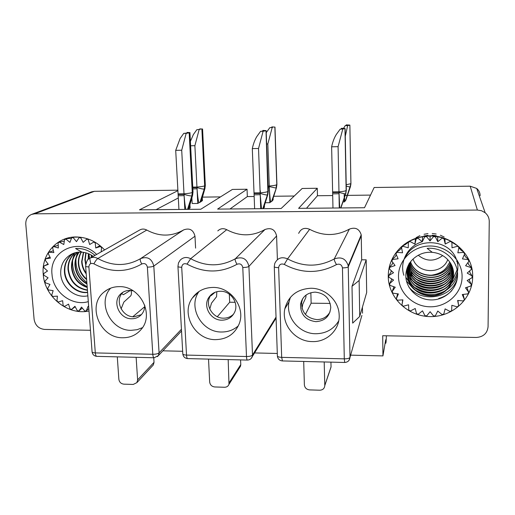 <?xml version="1.0" encoding="UTF-8"?>
<svg xmlns="http://www.w3.org/2000/svg" width="515" height="515" viewBox="0 0 515 515"><rect width="100%" height="100%" fill="white"/><g stroke="black" fill="none" stroke-linecap="round" stroke-linejoin="round"><path stroke-width="0.77" d="M429.555 275.448C438.523 274.495 444.574 271.193 447.702 265.547L449.782 262.103M469.5 279.188L469.326 280.295L469.171 279.375M467.395 287.164L467.092 287.917L466.996 287.293M463.616 294.368L463.249 294.895L463.185 294.419M458.427 300.515L457.977 300.934L457.925 300.47M402.209 299.897L402.653 300.335L402.717 299.865M397.149 293.75L397.503 294.265L397.574 293.808M393.466 286.61L393.75 287.325L393.853 286.739M391.4 278.757L391.567 279.793L391.728 278.95M388.831 277.231L393.595 280.057L389.604 283.707L389.997 285.4L395.243 287.222L392.14 291.587L392.887 293.17L398.391 293.917L396.312 298.809L397.374 300.213L402.904 299.852L401.932 305.067L403.277 306.232L408.595 304.783L408.775 310.094L410.339 310.97L415.219 308.504L416.545 313.68L418.264 314.234L422.5 310.841L424.92 315.669L426.723 315.875L430.122 311.704L433.546 315.972L435.355 315.817L437.776 311.041L442.05 314.562L443.788 314.053L445.115 308.878L450.078 311.491L451.668 310.648L451.835 305.298L457.269 306.889L458.646 305.743L457.635 300.445L463.307 300.927L464.401 299.53L462.251 294.522L467.916 293.872L468.682 292.282L465.47 287.788L470.884 286.025L471.289 284.306L467.15 280.533L472.068 277.72L472.081 275.956L467.195 273.079L471.399 269.339L471.025 267.607L465.612 265.759L468.901 261.26L468.154 259.631L462.444 258.903L464.678 253.837L463.59 252.395L457.848 252.826L458.923 247.419L457.545 246.228L452.022 247.792L451.893 242.295L450.284 241.406L445.237 244.039L443.911 238.69L442.14 238.142L437.789 241.728L435.33 236.771L433.488 236.591L430.025 240.956L426.549 236.61L424.721 236.803L422.287 241.754L417.961 238.207L416.217 238.76L414.923 244.078L409.94 241.484L408.363 242.365L408.253 247.818L402.846 246.273L401.5 247.451L402.563 252.794L396.968 252.363L395.919 253.786L398.101 258.788L392.565 259.476L391.844 261.073L395.05 265.528L389.81 267.304L389.456 269.004L393.524 272.718L388.812 275.499L388.831 277.231M391.567 279.793L389.604 283.707M393.75 287.325L392.14 291.587M397.503 294.265L396.312 298.809M402.653 300.335L401.932 305.067M458.646 305.743L457.977 300.934M464.401 299.53L463.249 294.895M468.682 292.282L467.092 287.917M471.289 284.306L469.326 280.295M472.673 276.845C472.635 298.668 452.485 317.111 430.128 316.596C407.771 316.403 388.336 297.722 388.246 276.362C388.31 265.051 392.52 255.35 400.87 247.264C407.841 240.891 416.165 237.17 425.841 236.108C449.956 233.115 473.497 253.56 472.673 276.845M391.143 270.542L391.052 271.991L388.812 275.499M451.893 242.295L451.835 241.754L450.232 240.866L442.115 237.615L433.488 236.07L425.924 236.147L418.006 237.679L410.011 240.949L405.17 244.664L402.936 245.726L401.5 247.451M395.919 253.786L397.078 251.803L399.434 250.284L401.584 247.889M391.844 261.073L392.688 258.897L395.063 256.908L396.305 254.68M389.713 267.736L389.939 266.699L392.23 264.253L392.784 262.373M472.081 275.956L469.841 272.364L469.59 270.948M469.731 270.826L469.841 272.364M471.399 269.339L470.91 266.989L468.599 264.485L467.993 262.495M468.901 261.26L468.045 259.039L465.657 257.011L464.311 254.668M464.678 253.837L463.5 251.822L461.137 250.284L458.852 247.792M458.923 247.419L457.468 245.674L451.887 242.256M442.115 237.615L442.14 238.142M443.879 238.162L443.911 238.69M444.889 238.767L445.237 244.039M391.052 271.991L391.31 270.697M437.666 236.739L437.789 241.728M398.488 276.42C398.211 260.287 412.882 245.913 430.031 246.003C447.181 245.842 462.335 260.384 462.097 276.78C462.116 293.183 447.001 307.146 430.115 306.798C413.23 306.695 398.513 292.552 398.488 276.42M450.232 240.866L450.284 241.406M430.115 236.057L430.025 240.956M426.575 236.089L426.549 236.61M433.488 236.07L433.488 236.591M435.323 236.243L435.33 236.771M389.939 266.699L389.81 267.304M392.688 258.897L392.565 259.476M397.078 251.803L396.968 252.363M402.936 245.726L402.846 246.273M410.011 240.949L409.94 241.484M415.457 238.793L414.923 244.078M416.268 238.233L416.217 238.76M418.006 237.679L417.961 238.207M422.596 236.765L422.287 241.754M424.746 236.276L424.721 236.803M463.5 251.822L463.59 252.395M468.045 259.039L468.154 259.631M470.91 266.989L471.025 267.607M457.468 245.674L457.545 246.228M432.291 252.337L427.147 248.385C443.396 246.756 458.601 260.745 457.532 275.783C457.024 289.475 444.291 300.535 430.54 299.91C416.835 299.518 405.273 287.615 405.833 274.881C406.329 266.892 409.959 260.674 416.712 256.225C421.405 253.18 426.6 251.887 432.291 252.337C440.048 253.135 446.042 256.631 450.271 262.83C457.487 273.793 452.26 289.34 439.894 294.226C427.637 299.357 412.109 292.456 408.073 280.012L406.914 273.053L408.234 265.45M451.829 290.557C448.243 294.374 443.879 297.013 438.722 298.475M407.256 269.107L408.344 277.759C414.987 301.359 454.539 296.144 453.464 272.171L453.445 271.18M407.108 270.085L406.947 272.808L408.099 279.761C413.12 291.252 422.03 296.46 434.821 295.391C447.245 292.205 453.496 284.46 453.567 272.165M453.425 271.057L453.438 271.926C454.365 296.016 414.929 300.998 408.363 277.495L407.275 268.991M453.226 269.969C453.87 293.698 415.077 298.417 408.62 275.28L407.5 267.935M407.468 268.051L408.595 275.525C415.071 298.861 454.346 293.743 453.252 269.976M452.968 268.907C452.389 291.786 415.096 295.436 408.871 273.117L407.764 266.899M407.732 267.015L408.839 273.323C414.923 295.732 452.672 291.979 453 269.023M452.659 267.864C450.934 289.868 415.116 292.52 409.122 270.987L408.08 265.888M408.041 266.004L409.077 271.18C414.89 292.758 451.108 290.151 452.698 267.98M408.401 265.013L409.322 269.094C414.993 289.861 449.524 288.316 452.344 266.957M452.299 266.841C449.505 287.943 415.148 289.675 409.367 268.907L408.459 265.019M450.979 264.002C445.501 282.375 415.264 281.782 410.037 263.12L409.895 262.669M450.915 263.899C445.353 282.162 415.264 281.486 410.062 262.901L409.959 262.579M451.893 265.843C448.095 286.018 415.187 286.887 409.599 266.867L408.904 264.221M408.801 264.041L409.567 267.066C415.109 287.08 448.056 286.398 451.938 265.952M451.43 264.858C446.717 284.093 415.225 284.158 409.837 264.865L409.406 263.403M409.251 263.088L409.818 265.103C415.302 284.435 446.724 284.37 451.481 264.968M410.494 261.852C416.21 279.426 444.291 280.057 450.419 263.062M450.348 262.953C444.13 279.857 416.204 279.066 410.564 261.755M449.801 262.135L447.702 265.547M457.262 278.557C451.732 298.397 421.656 303.483 408.781 286.913M405.318 257.403C414.659 236.99 448.707 238.168 456.271 259.045M457.552 274.366C455.955 280.765 452.395 285.896 446.872 289.771M445.61 290.589C435.265 296.202 425.017 295.945 414.865 289.803M413.59 288.909L406.477 281.042M403.882 275.287C399.273 261.691 407.944 245.739 422.268 241.741M457.133 260.281C459.084 268.663 457.314 276.201 451.816 282.902M451.501 283.263L446.447 287.64M445.14 288.458C435.136 293.756 425.216 293.505 415.386 287.718M414.073 286.816L409 282.02M408.685 281.628L405.878 277.27M457.075 269.95L453.232 278.602M453.11 278.77L451.526 280.784M451.204 281.145L446.022 285.548M444.67 286.372C435.001 291.348 425.416 291.117 415.908 285.677M457.378 260.654L457.417 263.648M445.597 283.501C432.014 290.492 419.937 288.503 409.373 277.527M423.967 235.986L427.92 235.31M432.233 235.22L436.192 235.728M443.724 282.323C434.731 286.688 425.815 286.482 416.963 281.711M415.508 280.797L407.931 273.079M416.043 237.673L419.854 235.67M424.057 234.267L427.971 233.598M432.24 233.507L436.16 234.01M440.364 235.22L444.168 237.003M456.921 259.959L456.747 261.691M443.241 280.366C434.596 284.428 426.014 284.235 417.498 279.787M415.985 278.873L411.228 274.92L407.552 270.008M450.046 273.105L444.316 277.604M442.752 278.441C434.454 282.207 426.214 282.027 418.038 277.9M416.468 276.986L410.725 272.081M447.741 259.605C442.372 274.624 417.832 274.083 413.056 259.026M418.27 255.273C426.298 261.633 434.428 261.729 442.675 255.575M254.153 196.498L247.342 196.582L247.046 189.23L217.62 209.096L281.145 208.504L302.163 188.477L317.279 188.271L317.465 195.739L332.703 195.558M344.355 195.417L345.089 195.41M345.179 195.404L345.855 195.397M346.086 195.397L347.322 195.378M347.464 195.378L370.53 195.101M273.761 196.267L294.252 196.015M247.046 189.23L232.394 189.43L200.773 209.251L139.481 209.817L177.907 190.685M202.479 197.116L220.472 196.904M177.881 190.177L94.387 191.316L91.709 191.825L31.576 214.407C27.546 216.223 25.621 219.512 25.789 224.263L34.112 319.351C35.213 325.364 38.696 328.718 44.554 329.426L90.46 330.276M317.279 188.271L298.616 208.343L364.504 207.732L374.154 187.499L470.189 186.185L476.703 188.439C478.95 190.363 480.096 192.79 480.128 195.719M87.273 238.728L83.16 242.365L80.713 237.788L79.136 237.621L76.478 241.651L73.214 237.64L71.662 237.814L69.931 242.391L65.991 239.115L64.536 239.623L63.802 244.535L59.367 242.134L58.086 242.951L58.362 247.992L53.637 246.563L52.575 247.651L53.85 252.588L49.041 252.196L48.243 253.509L50.457 258.131L45.771 258.775L45.268 260.249L48.313 264.362L43.962 266.01L43.775 267.588L47.515 271.019L43.678 273.594L43.814 275.197L48.082 277.81L44.921 281.19L45.372 282.761L49.987 284.441L47.638 288.484L48.384 289.945L53.148 290.634L51.706 295.166L52.717 296.466L57.423 296.131L56.953 300.953L58.182 302.035L62.63 300.689L63.152 305.601L64.555 306.419L68.553 304.127L70.046 308.916L71.559 309.431L74.939 306.29L77.347 310.751L78.898 310.938L81.518 307.075L84.737 311.021L86.275 310.88L88.007 306.457L88.702 307.043M71.662 237.814L74.218 237.151L79.426 237.125M81.537 237.383L80.713 237.788M86.275 310.88L88.818 308.536M101.133 251.887L101.59 247.625L100.328 246.524L95.732 247.972L95.236 242.893L93.801 242.069L89.674 244.503L88.168 239.565L86.623 239.057M88.297 301.623C72.209 306.618 52.987 292.179 52.015 274.444C48.899 250.715 79.239 236.675 96.633 254.436M88.786 239.25L88.168 239.565M71.45 238.368L67.014 238.625L64.536 239.623M64.311 241.142L59.367 242.134M58.214 245.34L53.637 246.563M53.373 250.734L49.041 252.196M49.949 257.069L45.771 258.775M48.062 264.021L43.962 266.01M88.998 310.963C68.057 315.721 44.593 296.91 43.247 274.392C41.097 254.307 57.178 236.115 77.044 236.99C87.653 237.441 96.833 241.754 104.59 249.923M80.018 237.183L79.136 237.621M74.218 237.151L73.214 237.64M67.014 238.625L65.991 239.115M71.559 309.431L75.196 306.76M78.898 310.938L82.329 308.073M102.047 247.374L101.59 247.625M100.792 246.267L100.328 246.524M100.019 245.629L95.732 247.972M95.745 242.617L95.236 242.893M94.329 241.793L93.801 242.069M385.375 341.748L385.741 341.754L385.722 339.752L382.941 355.897L382.703 335.728L476.272 337.467C483.347 336.952 487.28 333.379 488.072 326.761L489.25 221.437C489.211 217.961 487.853 215.07 485.169 212.759L481.538 210.732L477.379 210.049L34.679 213.828L31.576 214.407M382.941 355.897L350.631 355.15M277.302 353.464L254.552 352.936M182.664 351.281L162.869 350.824M197.889 292.617L197.876 292.269M195.597 248.14L194.979 236.218C193.37 229.857 189.604 227.746 183.688 229.89L140.621 258.594C126.761 266.493 112.495 266.461 97.831 258.511C94.876 256.921 92.056 256.94 89.365 258.556C87.717 258.768 86.469 261.311 85.625 266.184L92.082 351.829C92.488 354.52 94.052 356.032 96.775 356.354L96.923 356.361M90.228 258.067L139.468 230.147C141.812 228.737 144.245 228.712 146.788 230.057C159.38 236.81 171.682 236.752 183.688 229.89M361.672 259.811L352.015 286.282L352.685 323.124L359.728 316.429L366.674 292.533L366.178 259.824L361.672 259.811L361.221 234.846C359.296 228.815 355.344 226.909 349.37 229.124L334.248 258.968C318.759 267.214 303.206 267.188 287.589 258.878C281.679 256.438 277.398 257.996 274.733 263.551L274.27 266.59C274.27 267.227 275.725 267.575 278.634 267.646L281.679 357.359L282.439 360.938M298.655 233.372C300.953 228.609 304.616 227.25 309.644 229.31C322.931 236.308 336.173 236.25 349.37 229.124M274.283 266.796L277.385 355.768C277.392 356.683 278.821 357.21 281.679 357.359L344.29 358.852C347.445 358.833 349.344 358.343 349.994 357.391L361.884 315.431M362.528 313.165L362.431 307.133M277.398 259.618L276.594 235.96C275.042 229.484 271.173 227.334 265 229.51L235.329 258.775C220.684 266.847 205.794 266.815 190.666 258.691C186.758 256.74 183.295 257.191 180.276 260.036L178.493 262.895L177.945 266.39C177.99 266.925 179.246 267.221 181.711 267.266L186.52 355.086C186.668 357.204 187.035 358.376 187.615 358.594L187.73 358.601M217.794 230.9C220.407 228.441 223.381 228.042 226.722 229.69C239.655 236.565 252.414 236.507 265 229.51M208.524 359.116L209.676 382.04C210.114 384.943 211.813 386.585 214.781 386.958L224.546 387.261C226.716 387.222 228.197 386.244 228.988 384.312L228.177 359.599M240.576 359.901L240.775 364.562L240.544 366.165L239.526 367.768M177.952 266.519L182.799 353.766C182.864 354.532 184.1 354.977 186.52 355.086L246.492 356.522C246.608 358.665 246.885 359.85 247.335 360.069L247.419 360.069M213.004 287.434C231.203 286.919 246.08 308.099 238.986 324.296C234.492 334.254 226.671 339.372 215.521 339.636C195.108 340.048 180.495 313.925 192.378 297.979C197.335 291.117 204.21 287.602 213.004 287.434M238.323 325.841C233.598 329.986 228.003 332.04 221.547 332.001C201.668 332.439 187.473 307.011 199.067 291.471L199.112 291.413M220.523 291.252C215.379 291.361 211.44 293.492 208.697 297.657C202.691 306.58 210.828 320.452 221.875 320.182C227.765 320.04 232.007 317.401 234.602 312.257C239.095 303.251 230.875 290.956 220.523 291.252M233.61 314.073C230.875 316.809 227.514 318.173 223.529 318.173C212.566 318.444 204.494 304.68 210.461 295.816L211.356 294.535M235.168 302.299L229.684 302.234L229.317 294.168M330.186 303.412L311.137 303.193L310.854 292.7M132.806 316.731L144.715 306.695M141.368 314.652L133.971 316.802C121.791 317.189 114.176 299.794 123.214 292.076M144.741 305.144C144.837 308.755 143.762 311.865 141.522 314.485C138.915 317.324 135.625 318.753 131.66 318.759C119.332 319.152 111.678 301.481 120.896 293.769C123.375 291.542 126.336 290.421 129.78 290.409L133.288 290.885M110.667 288.155C96.878 302.653 110.731 330.875 131.19 330.327L137.035 329.709L142.455 327.669M119.274 286.643C140.125 285.851 154.655 314.485 141.162 329.426C136.417 334.988 130.289 337.769 122.776 337.756C100.2 338.387 86.565 305.627 104.004 292.095C108.33 288.477 113.422 286.662 119.274 286.643M157.397 356.644L158.363 355.614L159.077 352.859C157.905 353.786 155.813 354.256 152.801 354.281C152.968 356.386 153.38 357.545 154.037 357.771L96.775 356.354C95.996 356.135 95.507 354.983 95.307 352.91L152.801 354.281L147.38 267.137C146.556 263.989 144.696 262.933 141.786 263.97C126.265 272.776 110.307 272.725 93.91 263.815C90.936 262.779 89.256 263.809 88.883 266.905L95.307 352.91C93.26 352.827 92.185 352.466 92.082 351.829M117.291 356.863L118.862 379.33C119.338 382.175 121.006 383.778 123.858 384.151L133.231 384.441L136.9 382.626L137.621 379.89L136.134 357.326M153.747 357.764L154.03 362.335L153.341 364.929L152.537 365.792M181.538 330.99L158.363 355.614L154.165 357.771M352.015 286.282L359.129 280.469L366.178 259.824M359.728 316.429L359.129 280.469M336.495 264.588C339.713 263.506 341.696 264.613 342.456 267.897L344.29 358.852L344.702 362.47C347.85 362.238 349.614 360.539 349.994 357.391L348.217 265.779C345.926 258.685 341.271 256.418 334.248 258.968C334.081 259.908 334.827 261.781 336.495 264.588C319.139 273.78 301.732 273.729 284.267 264.42C281.068 263.339 279.188 264.414 278.634 267.646M277.392 356.065C277.817 358.974 279.471 360.597 282.368 360.931L344.747 362.47M310.873 288.258C325.216 288.085 338.567 300.438 339.14 314.408C340.376 329.162 327.276 342.237 312.322 341.593C295.507 341.696 281.209 324.675 284.834 308.826C288.316 295.945 297.001 289.089 310.873 288.258M338.722 320.916C333.553 329.317 325.892 333.591 315.74 333.739C299.389 333.868 285.49 317.324 289.031 301.893L290.389 297.374M315.148 292.127C307.101 292.655 302.234 296.717 300.554 304.32C300.438 314.446 305.562 320.233 315.92 321.669C324.965 320.974 329.915 316.21 330.765 307.384C329.742 298.243 324.534 293.157 315.148 292.127M330.064 311.865C327.225 316.899 322.821 319.48 316.86 319.609C306.58 318.186 301.494 312.444 301.616 302.389L302.736 298.565M305.414 314.42L311.137 303.193M306.11 295.018L305.807 297.631L302.775 304.204L302.048 308.44M303.696 361.459L304.378 384.866C304.764 387.827 306.509 389.507 309.592 389.894L319.783 390.209C322.802 390.029 324.469 388.503 324.778 385.626L324.199 361.968M330.933 362.135L331.042 367.028L330.186 369.577M121.772 293.698L123.375 294.709L130.379 290.428M121.096 308.852L123.877 302.06L130.784 295.79C131.653 294.014 131.679 292.237 130.868 290.46M217.33 316.719L229.684 302.234M216.828 291.696L216.57 296.692L211.517 303.116L209.779 309.045M210.661 295.179L211.15 295.61L215.019 292.295M237.009 264.272C240.067 263.216 241.992 264.292 242.784 267.504L246.492 356.522C249.601 356.496 251.603 356.007 252.505 355.054L248.925 266.403C247.065 258.82 242.533 256.277 235.329 258.775C234.834 259.695 235.394 261.53 237.009 264.272C220.607 273.272 203.946 273.214 187.029 264.111C183.945 263.049 182.175 264.105 181.711 267.266M386.398 335.793L386.076 341.909L385.832 343.228L385.741 341.754M178.306 197.947L156.084 209.663M317.465 195.739L306.489 208.272M344.252 198.114L344.323 201.912L342.951 201.925M344.323 201.912L345.43 200.779L350.451 186.662M345.861 200.045L345.43 200.779M247.342 196.582L230.012 208.981M269.834 202.698L270.697 201.964C270.169 200.084 269.718 195.359 269.351 187.782L269.834 202.698L265.264 202.749M270.697 201.964L271.514 201.577L276.523 187.447M272.364 200.715L271.514 201.577M272.435 200.483L273.15 199.878L273.098 198.378M263.635 207.976L264.453 207.281L264.388 205.556M263.564 208.195L263.204 208.672M197.741 203.464L198.97 202.736C198.224 200.889 197.586 196.234 197.052 188.786L197.741 203.464L192.166 203.522L191.87 197.857M198.97 202.736L199.962 202.35L204.268 189.082L205.002 188.278M201.256 201.41L199.962 202.35M201.268 201.365L202.44 200.67L202.298 197.754M188.805 208.775L190.112 207.996L189.945 204.706M188.793 208.8L188.175 209.367M260.172 193.46L254.043 193.55L254.629 208.749M260.429 190.968L260.101 193.247M261.504 208.684L260.23 194.702L260.706 208.697M254.088 194.844L260.23 194.702L260.178 193.486M254.043 193.55L252.305 148.61C253.335 143.833 254.854 139.797 256.85 136.514L260.584 131.331L265.714 130.823L263.107 131.267L258.53 148.475L252.305 148.61M260.114 193.492L260.081 192.855M268.309 190.911L266.158 130.623L262.908 130.424L264.092 130.701L263.674 130.881M262.908 130.424L262.579 131.106M262.779 208.678L267.394 194.96L267.877 191.471L267.909 194.226M266.017 130.701L267.877 191.471C266.944 192.056 264.395 192.507 260.236 192.829M260.146 192.842L258.53 148.475M263.107 131.267L260.584 131.331M268.199 187.833L269.351 187.782L269.306 186.63M268.154 186.617L269.306 186.604M269.39 186.604L276.072 188.084L276.536 184.776C275.686 185.303 273.298 185.715 269.364 186.005M269.248 186.636L269.223 186.031M276.909 184.286L274.984 127.083L271.856 126.909L272.654 127.314L269.776 127.726L266.236 132.632M271.856 126.909L271.56 127.533M274.862 127.154L276.8 184.57L276.336 187.878L272.229 200.966M272.654 127.314L269.776 127.726M272.171 127.662L267.832 143.955L266.635 143.981M269.281 186.024L267.832 143.955M184.042 194.425L178.119 194.509L178.937 209.451M185.941 209.386C185.245 207.036 184.634 202.459 184.119 195.642L184.808 209.399M178.184 195.784L184.119 195.642L184.042 194.451M178.119 194.509L175.705 150.354L180.134 138.464L183.758 133.372L189.179 132.864L186.192 133.314L181.711 150.226L175.705 150.354M183.977 194.458L183.939 193.833M187.499 209.373L191.844 195.887L192.256 192.462L192.681 192.237L192.269 195.655L192.604 195.243L193.003 191.941L192.681 192.237L189.61 132.741L189.945 132.587L187.054 132.452L187.904 132.677L187.203 132.915M187.054 132.452L186.816 133.005M189.61 132.741L189.179 132.864L192.256 192.462C191.001 193.041 188.278 193.492 184.1 193.801M184.003 193.82L181.711 150.226M186.192 133.314L183.758 133.372M192.848 188.915L197.052 188.786L196.981 187.653M192.784 187.679L196.975 187.627M197.071 187.627C200.837 188.728 203.238 189.211 204.268 189.082L204.667 185.825C203.528 186.346 200.985 186.752 197.033 187.042L192.752 187.112M196.917 187.66L196.885 187.067M201.223 201.532L204.931 188.516L205.324 185.374L202.569 129.014L199.781 128.892L200.638 129.091L200.02 129.304L196.82 129.716L193.382 134.544L190.395 141.38M199.781 128.892L199.562 129.4M202.286 129.143L201.893 129.252L204.667 185.825L205.047 185.619L204.648 188.87L200.979 201.745M200.02 129.304L196.82 129.716M199.131 129.658L194.882 145.681L190.627 145.784M196.942 187.054L194.882 145.681M338.986 192.462L332.639 192.552L332.973 208.028M339.707 207.963L338.992 192.488M332.664 193.872L339.018 193.724L339.269 207.97M344.799 201.165L344.471 197.483M344.187 193.865L344.245 197.805M332.639 192.552L331.628 146.807C332.677 141.94 334.235 137.84 336.295 134.492L340.145 129.22L344.966 128.711L344.007 128.248L341.419 128.325L342.848 128.769M338.934 192.494L338.844 191.838M341.419 128.325L340.994 129.13M346.305 189.971L345.134 128.589M339.076 192.456L345.552 194.013L340.666 207.957L345.584 193.994L346.144 190.447L345.816 193.537M339.057 191.818C343.19 191.496 345.552 191.039 346.144 190.447L344.966 128.711L340.145 129.22M342.765 129.156L338.085 146.666L331.628 146.807M338.973 191.838L338.085 146.666M346.235 186.185L350.219 187.074L350.779 183.694L346.209 184.756M350.927 183.282L349.872 125.094L346.325 124.862L347.863 125.151L345.185 125.666L343.608 128.261M346.325 124.862L345.945 125.589M349.865 125.1L350.915 184.093L350.387 186.848L345.823 200.161M347.715 125.261L349.724 125.203L347.664 125.602L345.185 125.666M347.664 125.602L345.282 136.243M87.859 295.81C74.926 298.79 60.706 286.63 60.693 273.027C60.667 265.631 63.435 259.875 69.01 255.768L70.845 254.539C74.257 252.595 77.997 251.803 82.065 252.163L75.563 248.513C82.767 248.076 89.243 250.361 94.998 255.363M82.065 252.163C86.108 252.524 89.842 253.921 93.254 256.354M87.608 292.462C76.529 294.059 64.755 283.546 64.407 271.353C64.227 263.68 67.137 257.706 73.143 253.419M75.023 252.775C70.117 257.075 67.774 262.599 67.986 269.332C69.66 281.338 76.149 288.329 87.441 290.299M73.349 253.335C67.471 257.622 64.626 263.551 64.806 271.128C65.16 283.147 76.619 293.576 87.589 292.256M71.54 254.159L69.01 255.768M87.421 290.016C76.355 287.904 70.008 280.933 68.379 269.113C68.18 262.45 70.465 256.985 75.235 252.717M87.202 287.132C78.119 283.81 73.014 277.147 71.888 267.137C71.682 261.356 73.452 256.412 77.199 252.299M76.98 252.337C73.117 256.476 71.289 261.485 71.501 267.356C72.647 277.527 77.894 284.235 87.228 287.486M86.932 283.546C79.941 279.529 76.072 273.414 75.325 265.199C75.132 260.287 76.439 255.916 79.246 252.093M79.014 252.105C76.111 255.949 74.752 260.384 74.945 265.412C75.705 273.8 79.716 279.986 86.964 283.984M86.597 279.066C81.795 274.926 79.162 269.667 78.698 263.3C78.525 259.251 79.419 255.517 81.389 252.112M81.145 252.099C79.098 255.543 78.158 259.348 78.325 263.513C78.808 270.066 81.576 275.441 86.636 279.619M83.391 252.318L81.647 261.639C81.911 266.165 83.43 270.253 86.205 273.896M86.147 273.124C83.636 269.615 82.258 265.721 82.007 261.433L83.655 252.356M91.329 257.449L91.213 255.041M91.67 257.249L91.554 255.24M85.831 263.583L85.258 259.605L86.057 252.878M85.786 252.807L84.898 259.805L85.664 264.51M88.554 259.161L88.657 253.779M88.355 253.657L88.219 259.457M87.177 286.778C77.005 281.003 72.158 272.216 72.628 260.41M72.84 258.82L74.63 252.891M86.855 282.529C79.117 276.497 75.499 268.592 75.988 258.807M76.194 257.191L77.52 252.253M90.724 263.609L88.812 253.844M229.227 382.626L240.775 364.562M88.883 266.905C86.797 266.873 85.709 266.635 85.625 266.184M137.621 379.89L154.03 362.335M194.979 236.218L153.805 266.055L159.077 352.859L181.441 329.265M147.38 267.137C150.451 267.079 152.595 266.719 153.805 266.055C151.861 258.633 147.47 256.142 140.621 258.594C139.822 259.489 140.215 261.285 141.786 263.97M93.91 263.815C95.307 261.169 96.614 259.399 97.831 258.511L146.788 230.057M349.016 360.326L350.007 357.346L348.217 265.779L361.221 234.846M361.279 235.69L348.288 266.764M324.778 385.478L331.042 366.886M309.644 229.31L287.589 258.878L284.267 264.42M342.456 267.897C345.655 267.845 347.599 267.478 348.275 266.796M226.722 229.69L190.666 258.691L187.029 264.111M276.594 235.96L248.925 266.403C247.998 267.079 245.951 267.452 242.784 267.504M251.101 358.549L252.324 356.547L252.505 355.054L276.034 317.105M470.189 186.185L477.379 210.049M34.679 213.828L94.387 191.316M254.017 192.919L260.217 192.842M260.268 193.453C264.208 194.625 266.583 195.127 267.394 194.96L263.41 208.491M268.135 186.037L269.345 186.018M178.087 193.891L184.074 193.82M188.754 208.936L192.674 194.979M184.138 194.419C188.136 195.571 190.705 196.061 191.844 195.887L192.269 195.655L188.471 209.193M346.312 190.202L345.745 193.762L340.949 207.77M332.626 191.908L339.044 191.831M346.305 190.215L345.127 128.596M345.391 200.824L350.915 184.093L349.872 125.094M401.571 247.052L400.87 247.264M463.835 252.26L463.931 252.833M228.988 384.312L240.544 366.165M182.812 353.947C183.237 356.721 184.84 358.273 187.615 358.594L247.335 360.069C249.756 359.998 251.423 358.826 252.324 356.547L276.072 318.096M192.378 297.979L199.067 291.471M208.697 297.657L210.461 295.816M120.896 293.769L123.111 292.134M104.004 292.095L107.687 289.533M136.9 382.626L153.341 364.929M284.834 308.826L289.031 301.893M300.554 304.32L301.616 302.389M324.778 385.626L331.042 367.028M476.703 188.439L485.169 212.759M385.123 343.215L385.832 343.228M268.315 191.091L266.158 130.623M263.506 208.395L267.806 194.573L268.309 191.02M276.916 184.376L276.433 187.743L272.313 200.882M276.916 184.441L274.984 127.083M193.003 191.947L189.945 132.587M205.324 185.374L202.569 129.014"/></g></svg>
